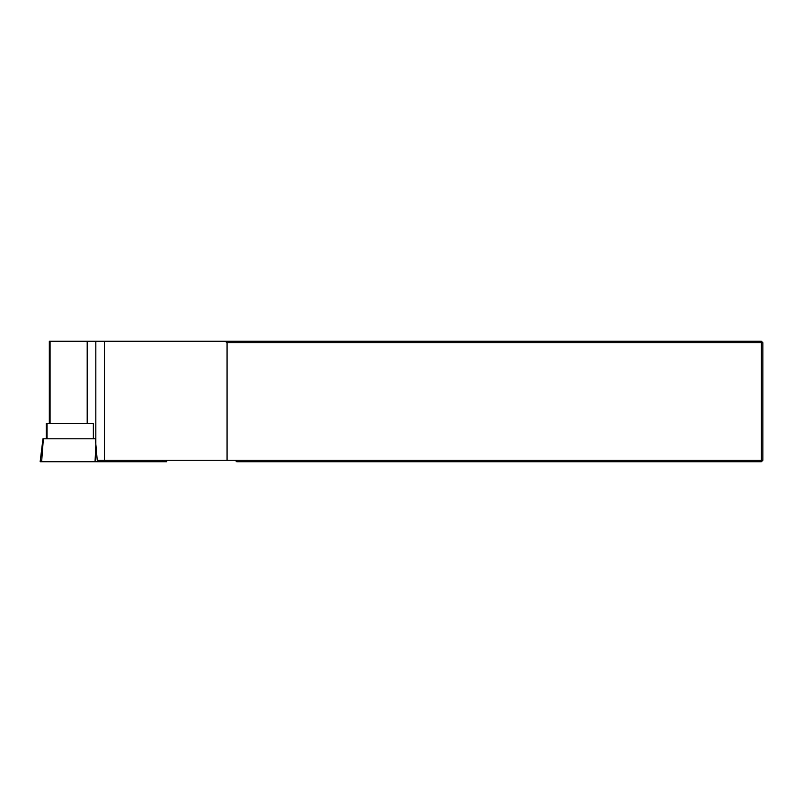 <?xml version="1.0" encoding="UTF-8"?>
<svg xmlns="http://www.w3.org/2000/svg" width="803" height="803" viewBox="0 0 803 803"><rect width="100%" height="100%" fill="white"/><g stroke="black" fill="none" stroke-linecap="round" stroke-linejoin="round"><path stroke-width="1.2" d="M49.324 423.472L49.324 341.275L761.405 341.275L761.405 342.72L227.068 342.72L227.068 460.28L97.233 460.28L95.356 438.789L93.349 438.789L93.349 423.472L46.323 423.472L46.323 438.789M235.269 460.28L236.714 461.725L761.405 461.725L761.405 460.28L227.068 460.28M225.221 341.275L227.068 342.72M762.85 342.72L762.85 460.28L761.405 460.28L761.405 342.72L762.85 342.72L761.405 341.275M761.405 461.725L762.85 460.28M166.622 460.28L166.793 461.725L40.15 461.725L42.971 438.789L95.356 438.789M95.045 461.725L95.828 444.41L95.828 341.275M50.067 341.275L50.067 423.472M87.186 341.275L87.186 423.472M104.47 341.275L104.47 460.28M47.066 423.472L47.066 438.789M41.636 461.725L43.362 438.789M162.738 461.725L162.748 460.28"/></g></svg>

